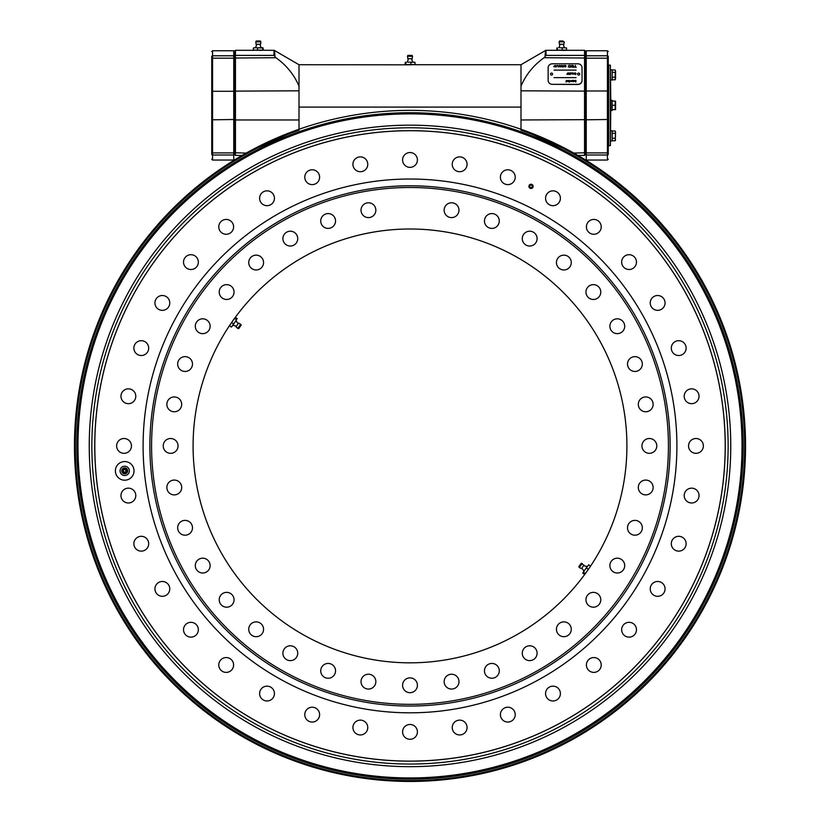 <?xml version="1.0" encoding="UTF-8"?>
<svg xmlns="http://www.w3.org/2000/svg" width="820" height="820" viewBox="0 0 820 820"><rect width="100%" height="100%" fill="white"/><g stroke="black" fill="none" stroke-linecap="round" stroke-linejoin="round"><path stroke-width="1.23" d="M745.534 445.916A335.534 335.534 0 0 1 410 781.45A335.534 335.534 0 0 1 299.003 129.273L299.003 130.175A334.683 334.683 0 0 0 410 780.599A334.683 334.683 0 0 0 520.997 130.175L520.997 129.273A335.534 335.534 0 0 1 745.534 445.916M520.997 129.273A335.534 335.534 0 0 0 299.003 129.273L299.003 107.092L520.997 107.092L520.997 129.273L573.774 153.073L529.474 132.379M583.051 158.455L581.698 157.645M584.547 159.357L582.63 158.198M290.526 132.379L246.225 153.073L234.612 152.766L234.612 154.796L234.612 51.168L235.453 50.317L235.453 155.4L242.125 155.4L243.663 154.519M584.547 50.317L585.388 51.168L585.388 154.631L584.547 155.4L577.874 155.4L584.547 155.4L584.547 50.317L560.398 50.307M411.271 64.821L299.003 64.729L299.003 86.213L299.003 64.729L274.208 50.328L257.06 50.215M274.925 55.391C274.259 48.646 273.952 48.646 273.993 55.391L275.94 57.718C286.549 65.344 294.236 74.835 299.003 86.182L299.003 107.092M246.225 153.073L299.003 129.273M234.612 105.39L234.612 119.669L235.453 119.966L299.003 119.966M242.125 155.4L235.453 155.4L234.612 154.631M259.807 50.43L260.452 50.409M520.997 107.092L520.997 86.213C525.784 74.805 533.471 65.323 544.06 57.718L546.007 55.391C546.048 48.646 545.73 48.646 545.074 55.391M557.856 50.317L545.802 50.317L520.997 64.718L520.997 86.213L520.997 64.729L413.751 64.729M544.06 57.718L585.388 58.025L585.388 56.16L584.547 55.391L546.007 55.391M585.388 56.16L584.547 55.391M563.135 50.43L563.791 50.409M585.388 154.631C585.388 161.243 585.388 161.243 585.388 154.631M406.248 64.729L408.729 64.821M235.453 159.357L237.38 158.198M738.779 391.827A333.197 333.197 0 0 0 355.911 117.137A333.197 333.197 0 0 0 81.221 500.005A333.197 333.197 0 0 0 464.089 774.695A333.197 333.197 0 0 0 738.779 391.827A333.197 333.197 0 0 1 464.089 774.695A333.197 333.197 0 0 1 81.221 500.005M98.943 497.094A315.239 315.239 0 0 0 461.178 756.973A315.239 315.239 0 0 0 721.057 394.738A315.239 315.239 0 0 0 358.822 134.859A315.239 315.239 0 0 0 98.943 497.094M402.589 685.274A7.411 7.411 0 0 1 410 677.863A7.411 7.411 0 0 1 417.411 685.274A7.411 7.411 0 0 1 410 692.695A7.411 7.411 0 0 1 402.589 685.274M444.153 681.645A7.411 7.411 0 0 1 451.564 674.224A7.411 7.411 0 0 1 458.974 681.645A7.411 7.411 0 0 1 451.564 689.056A7.411 7.411 0 0 1 444.153 681.645M484.456 670.842A7.411 7.411 0 0 1 491.867 663.431A7.411 7.411 0 0 1 499.277 670.842A7.411 7.411 0 0 1 491.867 678.253A7.411 7.411 0 0 1 484.456 670.842M522.268 653.212A7.411 7.411 0 0 1 529.679 645.791A7.411 7.411 0 0 1 537.1 653.212A7.411 7.411 0 0 1 529.679 660.623A7.411 7.411 0 0 1 522.268 653.212M556.442 629.278A7.411 7.411 0 0 1 563.863 621.867A7.411 7.411 0 0 1 571.274 629.278A7.411 7.411 0 0 1 563.863 636.689A7.411 7.411 0 0 1 556.442 629.278M585.951 599.779A7.411 7.411 0 0 1 593.362 592.358A7.411 7.411 0 0 1 600.773 599.779A7.411 7.411 0 0 1 593.362 607.189A7.411 7.411 0 0 1 585.951 599.779M609.875 565.595A7.411 7.411 0 0 1 617.296 558.184A7.411 7.411 0 0 1 624.707 565.595A7.411 7.411 0 0 1 617.296 573.006A7.411 7.411 0 0 1 609.875 565.595M627.515 527.783A7.411 7.411 0 0 1 634.926 520.372A7.411 7.411 0 0 1 642.337 527.783A7.411 7.411 0 0 1 634.926 535.193A7.411 7.411 0 0 1 627.515 527.783M638.308 487.48A7.411 7.411 0 0 1 645.729 480.069A7.411 7.411 0 0 1 653.14 487.48A7.411 7.411 0 0 1 645.729 494.89A7.411 7.411 0 0 1 638.308 487.48M641.947 445.916A7.411 7.411 0 0 1 649.358 438.505A7.411 7.411 0 0 1 656.779 445.916A7.411 7.411 0 0 1 649.358 453.327A7.411 7.411 0 0 1 641.947 445.916M638.308 404.352A7.411 7.411 0 0 1 645.729 396.941A7.411 7.411 0 0 1 653.14 404.352A7.411 7.411 0 0 1 645.729 411.763A7.411 7.411 0 0 1 638.308 404.352M627.515 364.049A7.411 7.411 0 0 1 634.926 356.638A7.411 7.411 0 0 1 642.337 364.049A7.411 7.411 0 0 1 634.926 371.46A7.411 7.411 0 0 1 627.515 364.049M609.875 326.237A7.411 7.411 0 0 1 617.296 318.816A7.411 7.411 0 0 1 624.707 326.237A7.411 7.411 0 0 1 617.296 333.648A7.411 7.411 0 0 1 609.875 326.237M585.951 292.053A7.411 7.411 0 0 1 593.362 284.642A7.411 7.411 0 0 1 600.773 292.053A7.411 7.411 0 0 1 593.362 299.474A7.411 7.411 0 0 1 585.951 292.053M556.442 262.554A7.411 7.411 0 0 1 563.863 255.143A7.411 7.411 0 0 1 571.274 262.554A7.411 7.411 0 0 1 563.863 269.964A7.411 7.411 0 0 1 556.442 262.554M522.268 238.62A7.411 7.411 0 0 1 529.679 231.209A7.411 7.411 0 0 1 537.1 238.62A7.411 7.411 0 0 1 529.679 246.031A7.411 7.411 0 0 1 522.268 238.62M484.456 220.99A7.411 7.411 0 0 1 491.867 213.579A7.411 7.411 0 0 1 499.277 220.99A7.411 7.411 0 0 1 491.867 228.401A7.411 7.411 0 0 1 484.456 220.99M444.153 210.186A7.411 7.411 0 0 1 451.564 202.776A7.411 7.411 0 0 1 458.974 210.186A7.411 7.411 0 0 1 451.564 217.607A7.411 7.411 0 0 1 444.153 210.186M361.026 210.186A7.411 7.411 0 0 1 368.436 202.776A7.411 7.411 0 0 1 375.847 210.186A7.411 7.411 0 0 1 368.436 217.607A7.411 7.411 0 0 1 361.026 210.186M320.722 220.99A7.411 7.411 0 0 1 328.133 213.579A7.411 7.411 0 0 1 335.544 220.99A7.411 7.411 0 0 1 328.133 228.401A7.411 7.411 0 0 1 320.722 220.99M282.9 238.62A7.411 7.411 0 0 1 290.321 231.209A7.411 7.411 0 0 1 297.732 238.62A7.411 7.411 0 0 1 290.321 246.031A7.411 7.411 0 0 1 282.9 238.62M248.726 262.554A7.411 7.411 0 0 1 256.137 255.143A7.411 7.411 0 0 1 263.558 262.554A7.411 7.411 0 0 1 256.137 269.964A7.411 7.411 0 0 1 248.726 262.554M219.227 292.053A7.411 7.411 0 0 1 226.638 284.642A7.411 7.411 0 0 1 234.048 292.053A7.411 7.411 0 0 1 226.638 299.474A7.411 7.411 0 0 1 219.227 292.053M195.293 326.237A7.411 7.411 0 0 1 202.704 318.816A7.411 7.411 0 0 1 210.125 326.237A7.411 7.411 0 0 1 202.704 333.648A7.411 7.411 0 0 1 195.293 326.237M177.663 364.049A7.411 7.411 0 0 1 185.074 356.638A7.411 7.411 0 0 1 192.485 364.049A7.411 7.411 0 0 1 185.074 371.46A7.411 7.411 0 0 1 177.663 364.049M166.86 404.352A7.411 7.411 0 0 1 174.27 396.941A7.411 7.411 0 0 1 181.691 404.352A7.411 7.411 0 0 1 174.27 411.763A7.411 7.411 0 0 1 166.86 404.352M163.221 445.916A7.411 7.411 0 0 1 170.642 438.505A7.411 7.411 0 0 1 178.053 445.916A7.411 7.411 0 0 1 170.642 453.327A7.411 7.411 0 0 1 163.221 445.916M166.86 487.48A7.411 7.411 0 0 1 174.27 480.069A7.411 7.411 0 0 1 181.691 487.48A7.411 7.411 0 0 1 174.27 494.89A7.411 7.411 0 0 1 166.86 487.48M177.663 527.783A7.411 7.411 0 0 1 185.074 520.372A7.411 7.411 0 0 1 192.485 527.783A7.411 7.411 0 0 1 185.074 535.193A7.411 7.411 0 0 1 177.663 527.783M195.293 565.595A7.411 7.411 0 0 1 202.704 558.184A7.411 7.411 0 0 1 210.125 565.595A7.411 7.411 0 0 1 202.704 573.006A7.411 7.411 0 0 1 195.293 565.595M219.227 599.779A7.411 7.411 0 0 1 226.638 592.358A7.411 7.411 0 0 1 234.048 599.779A7.411 7.411 0 0 1 226.638 607.189A7.411 7.411 0 0 1 219.227 599.779M248.726 629.278A7.411 7.411 0 0 1 256.137 621.867A7.411 7.411 0 0 1 263.558 629.278A7.411 7.411 0 0 1 256.137 636.689A7.411 7.411 0 0 1 248.726 629.278M282.9 653.212A7.411 7.411 0 0 1 290.321 645.791A7.411 7.411 0 0 1 297.732 653.212A7.411 7.411 0 0 1 290.321 660.623A7.411 7.411 0 0 1 282.9 653.212M320.722 670.842A7.411 7.411 0 0 1 328.133 663.431A7.411 7.411 0 0 1 335.544 670.842A7.411 7.411 0 0 1 328.133 678.253A7.411 7.411 0 0 1 320.722 670.842M361.026 681.645A7.411 7.411 0 0 1 368.436 674.224A7.411 7.411 0 0 1 375.847 681.645A7.411 7.411 0 0 1 368.436 689.056A7.411 7.411 0 0 1 361.026 681.645M151.577 445.916A258.423 258.423 0 0 0 410 704.339A258.423 258.423 0 0 0 668.423 445.916A258.423 258.423 0 0 0 410 187.493A258.423 258.423 0 0 0 151.577 445.916M230.799 323.705L232.808 320.805M193.089 445.916A216.91 216.91 0 0 1 410 229.005A216.91 216.91 0 0 1 626.91 445.916A216.91 216.91 0 0 1 410 662.826A216.91 216.91 0 0 1 193.089 445.916M588.268 569.193L587.192 571.027M670.124 445.916A260.124 260.124 0 0 0 410 185.791A260.124 260.124 0 0 0 149.875 445.916A260.124 260.124 0 0 0 410 706.04A260.124 260.124 0 0 0 670.124 445.916M115.384 470.875A9.317 9.317 0 0 1 124.701 461.557A9.317 9.317 0 0 1 134.019 470.875A9.317 9.317 0 0 1 124.701 480.192A9.317 9.317 0 0 1 115.384 470.875M143.1 445.916A266.9 266.9 0 0 1 410 179.016A266.9 266.9 0 0 1 676.9 445.916A266.9 266.9 0 0 1 410 712.816A266.9 266.9 0 0 1 143.1 445.916M725.198 445.916A315.198 315.198 0 0 1 410 761.114A315.198 315.198 0 0 1 94.802 445.916A315.198 315.198 0 0 1 410 130.718A315.198 315.198 0 0 1 725.198 445.916M367.76 727.535A7.411 7.411 0 0 0 360.339 720.124A7.411 7.411 0 0 0 352.928 727.535A7.411 7.411 0 0 0 360.339 734.945A7.411 7.411 0 0 0 367.76 727.535M319.605 714.63A7.411 7.411 0 0 0 312.194 707.219A7.411 7.411 0 0 0 304.784 714.63A7.411 7.411 0 0 0 312.194 722.051A7.411 7.411 0 0 0 319.605 714.63M274.433 693.566A7.411 7.411 0 0 0 267.023 686.155A7.411 7.411 0 0 0 259.602 693.566A7.411 7.411 0 0 0 267.023 700.977A7.411 7.411 0 0 0 274.433 693.566M233.597 664.979A7.411 7.411 0 0 0 226.187 657.558A7.411 7.411 0 0 0 218.776 664.979A7.411 7.411 0 0 0 226.187 672.39A7.411 7.411 0 0 0 233.597 664.979M198.348 629.729A7.411 7.411 0 0 0 190.937 622.318A7.411 7.411 0 0 0 183.526 629.729A7.411 7.411 0 0 0 190.937 637.14A7.411 7.411 0 0 0 198.348 629.729M169.76 588.893A7.411 7.411 0 0 0 162.35 581.482A7.411 7.411 0 0 0 154.939 588.893A7.411 7.411 0 0 0 162.35 596.314A7.411 7.411 0 0 0 169.76 588.893M148.697 543.721A7.411 7.411 0 0 0 141.286 536.311A7.411 7.411 0 0 0 133.865 543.721A7.411 7.411 0 0 0 141.286 551.132A7.411 7.411 0 0 0 148.697 543.721M135.792 495.577A7.411 7.411 0 0 0 128.381 488.156A7.411 7.411 0 0 0 120.97 495.577A7.411 7.411 0 0 0 128.381 502.988A7.411 7.411 0 0 0 135.792 495.577M131.446 445.916A7.411 7.411 0 0 0 124.035 438.505A7.411 7.411 0 0 0 116.624 445.916A7.411 7.411 0 0 0 124.035 453.327A7.411 7.411 0 0 0 131.446 445.916M135.792 396.255A7.411 7.411 0 0 0 128.381 388.844A7.411 7.411 0 0 0 120.97 396.255A7.411 7.411 0 0 0 128.381 403.676A7.411 7.411 0 0 0 135.792 396.255M148.697 348.111A7.411 7.411 0 0 0 141.286 340.7A7.411 7.411 0 0 0 133.865 348.111A7.411 7.411 0 0 0 141.286 355.521A7.411 7.411 0 0 0 148.697 348.111M169.76 302.928A7.411 7.411 0 0 0 162.35 295.518A7.411 7.411 0 0 0 154.939 302.928A7.411 7.411 0 0 0 162.35 310.349A7.411 7.411 0 0 0 169.76 302.928M198.348 262.103A7.411 7.411 0 0 0 190.937 254.692A7.411 7.411 0 0 0 183.526 262.103A7.411 7.411 0 0 0 190.937 269.513A7.411 7.411 0 0 0 198.348 262.103M233.597 226.853A7.411 7.411 0 0 0 226.187 219.442A7.411 7.411 0 0 0 218.776 226.853A7.411 7.411 0 0 0 226.187 234.264A7.411 7.411 0 0 0 233.597 226.853M274.433 198.266A7.411 7.411 0 0 0 267.023 190.845A7.411 7.411 0 0 0 259.602 198.266A7.411 7.411 0 0 0 267.023 205.676A7.411 7.411 0 0 0 274.433 198.266M319.605 177.202A7.411 7.411 0 0 0 312.194 169.781A7.411 7.411 0 0 0 304.784 177.202A7.411 7.411 0 0 0 312.194 184.613A7.411 7.411 0 0 0 319.605 177.202M367.76 164.297A7.411 7.411 0 0 0 360.339 156.886A7.411 7.411 0 0 0 352.928 164.297A7.411 7.411 0 0 0 360.339 171.708A7.411 7.411 0 0 0 367.76 164.297M417.411 159.951A7.411 7.411 0 0 0 410 152.54A7.411 7.411 0 0 0 402.589 159.951A7.411 7.411 0 0 0 410 167.362A7.411 7.411 0 0 0 417.411 159.951M467.072 164.297A7.411 7.411 0 0 0 459.661 156.886A7.411 7.411 0 0 0 452.24 164.297A7.411 7.411 0 0 0 459.661 171.708A7.411 7.411 0 0 0 467.072 164.297M515.216 177.202A7.411 7.411 0 0 0 507.805 169.781A7.411 7.411 0 0 0 500.395 177.202A7.411 7.411 0 0 0 507.805 184.613A7.411 7.411 0 0 0 515.216 177.202M560.398 198.266A7.411 7.411 0 0 0 552.977 190.845A7.411 7.411 0 0 0 545.566 198.266A7.411 7.411 0 0 0 552.977 205.676A7.411 7.411 0 0 0 560.398 198.266M601.224 226.853A7.411 7.411 0 0 0 593.813 219.442A7.411 7.411 0 0 0 586.402 226.853A7.411 7.411 0 0 0 593.813 234.264A7.411 7.411 0 0 0 601.224 226.853M636.474 262.103A7.411 7.411 0 0 0 629.063 254.692A7.411 7.411 0 0 0 621.652 262.103A7.411 7.411 0 0 0 629.063 269.513A7.411 7.411 0 0 0 636.474 262.103M665.061 302.928A7.411 7.411 0 0 0 657.65 295.518A7.411 7.411 0 0 0 650.239 302.928A7.411 7.411 0 0 0 657.65 310.349A7.411 7.411 0 0 0 665.061 302.928M686.135 348.111A7.411 7.411 0 0 0 678.714 340.7A7.411 7.411 0 0 0 671.303 348.111A7.411 7.411 0 0 0 678.714 355.521A7.411 7.411 0 0 0 686.135 348.111M699.029 396.255A7.411 7.411 0 0 0 691.619 388.844A7.411 7.411 0 0 0 684.208 396.255A7.411 7.411 0 0 0 691.619 403.676A7.411 7.411 0 0 0 699.029 396.255M703.375 445.916A7.411 7.411 0 0 0 695.965 438.505A7.411 7.411 0 0 0 688.554 445.916A7.411 7.411 0 0 0 695.965 453.327A7.411 7.411 0 0 0 703.375 445.916M699.029 495.577A7.411 7.411 0 0 0 691.619 488.156A7.411 7.411 0 0 0 684.208 495.577A7.411 7.411 0 0 0 691.619 502.988A7.411 7.411 0 0 0 699.029 495.577M686.135 543.721A7.411 7.411 0 0 0 678.714 536.311A7.411 7.411 0 0 0 671.303 543.721A7.411 7.411 0 0 0 678.714 551.132A7.411 7.411 0 0 0 686.135 543.721M665.061 588.893A7.411 7.411 0 0 0 657.65 581.482A7.411 7.411 0 0 0 650.239 588.893A7.411 7.411 0 0 0 657.65 596.314A7.411 7.411 0 0 0 665.061 588.893M636.474 629.729A7.411 7.411 0 0 0 629.063 622.318A7.411 7.411 0 0 0 621.652 629.729A7.411 7.411 0 0 0 629.063 637.14A7.411 7.411 0 0 0 636.474 629.729M601.224 664.979A7.411 7.411 0 0 0 593.813 657.558A7.411 7.411 0 0 0 586.402 664.979A7.411 7.411 0 0 0 593.813 672.39A7.411 7.411 0 0 0 601.224 664.979M560.398 693.566A7.411 7.411 0 0 0 552.977 686.155A7.411 7.411 0 0 0 545.566 693.566A7.411 7.411 0 0 0 552.977 700.977A7.411 7.411 0 0 0 560.398 693.566M515.216 714.63A7.411 7.411 0 0 0 507.805 707.219A7.411 7.411 0 0 0 500.395 714.63A7.411 7.411 0 0 0 507.805 722.051A7.411 7.411 0 0 0 515.216 714.63M467.072 727.535A7.411 7.411 0 0 0 459.661 720.124A7.411 7.411 0 0 0 452.24 727.535A7.411 7.411 0 0 0 459.661 734.945A7.411 7.411 0 0 0 467.072 727.535M417.411 731.881A7.411 7.411 0 0 0 410 724.47A7.411 7.411 0 0 0 402.589 731.881A7.411 7.411 0 0 0 410 739.291A7.411 7.411 0 0 0 417.411 731.881M608.266 65.077L608.266 91.297L607.425 90.989L607.425 55.791A0.851 0.769 -0 0 1 608.266 56.559L608.266 65.077M608.266 59.501L608.266 56.559M585.388 152.602L586.239 152.909L586.239 119.802L608.266 119.494L608.266 153.76L608.266 151.29L608.266 152.602L607.425 152.909L607.425 90.989L586.239 90.989L586.239 119.802L585.388 119.494M608.266 137.657L608.266 151.29M607.845 152.868L608.266 145.714M608.266 73.134L608.266 65.344M608.266 152.602L608.266 154.232A0.851 0.769 180 0 1 607.425 155L607.425 152.909L586.239 152.909L586.239 160.043L607.425 160.043L607.425 155L586.239 155M608.266 58.189L585.388 58.189M211.734 141.194L211.734 137.657M211.734 151.29L211.734 57.031M211.734 64.636L211.734 59.501M211.734 65.344L211.734 105.39M234.612 152.602L233.761 152.909L233.761 50.748L234.612 51.588M211.734 73.134L211.734 69.597M211.734 153.76L211.734 146.155M212.575 160.043L233.761 160.043L233.761 152.909L212.575 152.909L212.575 160.043L211.734 159.203M558.697 47.775L559.804 45.643L559.435 44.29L563.904 44.29L563.524 45.643L564.631 47.775L559.752 47.775M562.909 41L564.201 41.881L559.137 41.881L559.547 41L562.909 41M564.631 47.775L566.036 47.97M564.006 47.785L562.94 47.796M557.241 50.204L559.322 50.317M566.036 50.122L556.759 50.122L557.026 47.775M562.94 50.307L564.006 50.317M566.579 50.122L566.579 47.97M562.212 50.122L562.212 47.97M557.303 50.122L557.303 47.97M407.796 58.702L412.204 58.702M412.921 62.187L408.36 62.187M407.468 56.283L407.878 55.401L412.122 55.401L412.532 56.283L407.468 56.283L408.134 60.044L407.038 62.187M414.161 64.534L415.033 64.534L415.033 62.371L412.962 62.187L414.161 62.371M415.033 64.534L404.967 64.534L405.398 62.187M405.838 64.534L405.838 62.371M405.685 64.636L407.642 64.708M411.271 64.718L412.357 64.708M412.357 62.197L411.271 62.31M412.532 56.283L411.865 60.044L412.962 62.187L415.033 62.371M410.881 64.534L410.881 62.371M262.954 47.775L263.312 50.122L262.595 50.122L262.954 47.775L255.368 47.775L256.475 45.643L256.096 44.29L260.565 44.29L260.196 45.643L261.303 47.775M255.799 41.881L256.219 41L260.452 41L260.862 41.881L255.799 41.881L256.096 44.29M262.595 50.122L253.359 50.122L253.359 47.97L255.368 47.775M255.481 47.775L262.595 47.97M257.613 50.122L257.613 47.97M253.359 50.122L254.077 50.122M254.077 47.97L253.359 47.97M255.983 50.307L257.06 50.307M260.688 50.307L262.697 50.215M581.493 568.66L583.994 565.082M583.942 571.243L582.887 572.801M578.858 566.681L581.236 563.289M587.407 566.292C588.545 564.662 588.545 564.662 587.407 566.292L584.793 570.013L588.698 564.775L590.472 566.015L589.939 567.05M586.577 571.889L584.578 574.42L582.815 573.19L583.901 571.304L582.784 569.172L579.309 567.563L582.179 563.463M589.17 568.178L588.196 569.264L586.423 568.024M588.196 569.264L587.048 571.232M584.578 574.42L585.244 573.467L583.481 572.227L584.793 570.013M584.26 570.843L583.481 572.227M233.351 320.046L234.704 318.426L236.478 319.667L235.155 321.891L236.098 320.528L237.216 322.66L238.538 323.121L235.975 326.79L235.084 325.704L232.695 325.386M240.69 324.269L241.172 325.109L238.743 328.584L237.779 328.42L240.69 324.269L238.538 323.121M235.442 317.381L234.704 318.426L235.442 317.381L237.205 318.621L236.478 319.667M233.515 323.89L231.804 326.667L235.155 321.891L233.515 323.89L231.742 322.66L232.911 320.661M235.155 321.891L235.75 320.979M231.291 322.978L230.973 323.49M230.03 324.843L229.518 325.847L230.246 324.802L229.518 325.847L231.281 327.077L232.009 326.032M232.552 325.601L231.281 327.077M125.952 470.67A1.271 1.271 0 0 1 124.906 472.125A1.271 1.271 0 0 1 123.451 471.08A1.271 1.271 0 0 1 124.496 469.624A1.271 1.271 0 0 1 125.952 470.67M126.792 470.526A2.122 2.122 0 0 0 124.353 468.784A2.122 2.122 0 0 0 122.61 471.223A2.122 2.122 0 0 0 125.05 472.966A2.122 2.122 0 0 0 126.792 470.526M127.633 470.393A2.962 2.962 0 0 1 125.183 473.806A2.962 2.962 0 0 1 121.78 471.356A2.962 2.962 0 0 1 124.22 467.953A2.962 2.962 0 0 1 127.633 470.393M120.109 471.633A4.664 4.664 0 0 1 123.943 466.283A4.664 4.664 0 0 1 129.304 470.116A4.664 4.664 0 0 1 125.46 475.477A4.664 4.664 0 0 1 120.109 471.633M610.808 105.39L610.387 145.642L610.387 65.149L610.808 105.39M608.696 145.642L608.696 65.149L608.696 145.642L610.387 145.642M610.808 69.813L612.161 69.813L612.161 79.981L610.808 79.981M615.195 72.57L615.553 78.617L615.553 71.217M612.161 72.324L615.195 72.324L615.553 71.166L615.195 69.997L612.161 69.997M615.195 72.324L615.195 77.213L612.161 77.213M615.195 77.213L615.195 79.786L612.161 79.786M615.195 79.786L615.553 78.566M615.195 77.459L615.553 75.01M610.808 100.306L612.161 100.306L612.161 110.474L610.808 110.474M610.808 130.81L612.161 130.81L612.161 140.978L610.808 140.978M615.553 107.615L615.553 101.157L615.553 109.634L612.161 109.695M615.195 101.229L615.195 105.257L612.161 105.257M615.195 101.096L612.161 101.096M615.195 105.257L615.195 109.562L612.161 109.562M615.195 105.534L615.553 103.279M612.161 131.005L615.195 131.005L615.553 132.174L615.195 140.784L612.161 140.784M615.195 138.221L612.161 138.221M615.195 140.784L615.553 139.625M615.195 138.467L615.553 135.894M615.195 133.568L615.553 132.225M615.195 133.332L612.161 133.332M531.483 185.166A1.271 1.271 0 0 1 532.221 186.806A1.271 1.271 0 0 1 530.581 187.554A1.271 1.271 0 0 1 529.843 185.914A1.271 1.271 0 0 1 531.483 185.166M530.284 188.344A2.122 2.122 0 0 0 533.02 187.103A2.122 2.122 0 0 0 531.78 184.377A2.122 2.122 0 0 0 529.054 185.617A2.122 2.122 0 0 0 530.284 188.344M577.803 63.786L552.383 63.786A4.233 3.956 0 0 0 548.149 67.742L548.149 80.401A4.233 3.956 0 0 0 552.383 84.347L577.803 84.347A4.233 3.956 0 0 0 582.036 80.401L582.036 67.742A4.233 3.956 0 0 0 577.803 63.786M582.036 80.544L582.036 80.544A4.233 3.956 0 0 1 577.803 84.501L552.383 84.347M576.111 77.633L554.074 77.633M576.111 70.11L554.074 70.11M558.164 66.932L557.836 65.61L556.636 65.61L556.308 66.932L556.308 65.743L557.743 65.364L558.164 66.932M562.981 65.364L563.309 66.932L561.997 66.932L561.464 65.364L562.53 65.979L562.981 65.364M568.803 65.364L570.32 65.364L570.32 67.271L568.239 66.902L568.803 65.364M574.082 67.004L575.025 67.004L575.353 65.364L575.353 67.004L576.265 67.271L574.082 67.004M568.834 72.877L569.08 74.507L567.983 73.298L567.737 74.507L567.737 72.877L568.834 74.097L568.834 72.877M570.792 72.877L571.735 73.195L570.945 73.841L571.714 73.738L570.648 73.831L570.792 72.877M573.805 73.052L574.41 73.462L573.826 74.087L573.252 73.482L574.184 73.421L573.805 73.052M566.323 80.401L566.722 81.58L565.984 82.02L566.323 80.401M569.387 80.401L569.633 82.02L568.875 82.02L568.147 80.401L569.141 81.129L569.387 80.401M571.878 81.58L572.565 80.401L573.006 81.58L572.432 80.637L571.868 81.58L572.278 80.401L572.995 81.58M575.281 80.401L575.906 80.401L575.906 82.02L574.482 81.221L575.281 80.401M550.476 74.067A1.056 0.984 0 0 0 551.532 75.061A1.056 0.984 0 0 0 552.598 74.067A1.056 0.984 0 0 0 551.532 73.082A1.056 0.984 0 0 0 550.476 74.067M579.709 74.067A1.056 0.984 0 0 0 578.643 73.082A1.056 0.984 0 0 0 577.587 74.067A1.056 0.984 0 0 0 578.643 75.061A1.056 0.984 0 0 0 579.709 74.067M573.99 80.401L573.744 81.611L573.99 80.401M573.18 80.401L573.405 81.58L573.18 80.401M571.15 80.565L571.755 80.985L571.171 81.611L570.597 80.995L571.53 80.934L571.15 80.565M567.399 80.565L568.004 80.985L567.419 81.611L566.845 80.995L567.778 80.934L567.399 80.565M575.261 72.857L575.999 73.441L574.881 73.329L575.927 74.087L575.322 74.528L574.676 74.046L575.62 73.954L574.635 73.339L575.261 72.857M572.78 72.877L573.006 74.067L572.339 74.036L572.78 72.877M571.981 72.877L572.196 74.067L571.981 72.877M570.105 72.877L570.33 74.507L570.105 72.877M567.491 74.107L566.712 74.107L567.491 74.107M571.591 66.727L573.201 67.004L573.201 65.641L571.591 65.641L572.432 66.42L571.263 66.42L571.735 65.364L573.528 65.805L573.067 67.271L571.591 66.727M564.334 66.492L565.646 66.697L565.646 65.61L564.006 66.256L564.426 65.364L565.974 65.733L565.554 66.932L564.334 66.492M560.941 65.743L560.521 66.932L558.891 66.563L559.322 65.364L560.941 65.743M555.212 65.364L555.54 66.932L553.746 66.625L555.212 65.364M555.212 65.979L554.125 65.979M570.597 81.026L571.53 80.965L571.15 80.596M570.597 80.76L571.755 81.016M570.105 74.507L570.105 72.908L570.33 74.507M560.614 66.697L560.614 65.61L559.22 65.61L559.22 66.697L560.614 66.697M561.956 66.399L562.981 66.727L561.956 66.399M562.981 65.395L563.309 66.932M561.505 65.395L562.981 65.979M561.628 66.625L562.172 65.979M564.334 66.697L565.646 66.697M564.006 66.256L564.426 65.395L565.554 65.395L565.974 66.563M564.334 66.01L564.99 66.256M570.884 73.38L571.509 73.206L570.884 73.38M574.082 67.271L575.025 67.004M575.353 67.004L576.265 67.271M571.591 67.004L573.201 67.004M571.263 66.42L571.735 65.395L573.067 65.395L573.528 66.82M571.591 66.153L572.432 66.42M299.003 90.815L234.612 91.123M273.993 55.391L235.453 55.391L234.612 56.16M275.94 57.718L234.612 58.025M585.388 91.123L520.997 90.815M520.997 119.966L585.388 119.669M585.388 152.766L573.774 153.073M726.499 393.846A320.753 320.753 0 0 0 357.93 129.416A320.753 320.753 0 0 0 93.5 497.986A320.753 320.753 0 0 0 462.07 762.415A320.753 320.753 0 0 0 726.499 393.846M723.916 394.266A318.129 318.129 0 0 0 358.35 131.999A318.129 318.129 0 0 0 96.083 497.566A318.129 318.129 0 0 0 461.65 759.832A318.129 318.129 0 0 0 723.916 394.266M737.621 392.011A332.028 332.028 0 0 0 356.095 118.285A332.028 332.028 0 0 0 82.379 499.821A332.028 332.028 0 0 0 463.905 773.537A332.028 332.028 0 0 0 737.621 392.011M585.388 56.559A0.851 0.769 0 0 1 586.239 55.791L607.425 55.791L607.425 50.748L608.266 51.588M585.388 51.588L586.239 50.748L586.239 90.989L585.388 91.297M233.761 50.748L212.575 50.748L212.575 119.802L211.734 119.494M234.612 91.297L211.734 91.297M234.612 119.494L212.575 119.802L212.575 152.909L211.734 152.602M234.612 58.189L211.734 58.189M234.612 56.559A0.851 0.769 180 0 0 233.761 55.791L212.575 55.791A0.851 0.769 180 0 0 211.734 56.559M233.761 155L212.575 155A0.851 0.769 0 0 1 211.734 154.232M579.351 567.512L578.828 566.722M127.202 470.465A2.532 2.532 0 0 0 124.291 468.384A2.532 2.532 0 0 0 122.211 471.285A2.532 2.532 0 0 0 125.111 473.376A2.532 2.532 0 0 0 127.202 470.465M254.518 50.317L235.453 50.317M607.425 160.043L608.266 159.203M586.239 50.748L607.425 50.748M234.612 154.796L233.761 154.796M212.575 50.748L211.734 51.588M563.904 44.29L564.201 41.881M559.435 44.29L559.137 41.881M260.565 44.29L260.862 41.881M581.257 563.248L584.916 566.118L587.304 566.446M235.975 326.79L237.779 328.42M121.995 471.326L123.359 468.476C126.095 468.189 127.448 468.845 127.418 470.424C128.883 473.673 121.37 474.544 121.995 471.326M608.696 65.149L610.387 65.149"/></g></svg>
